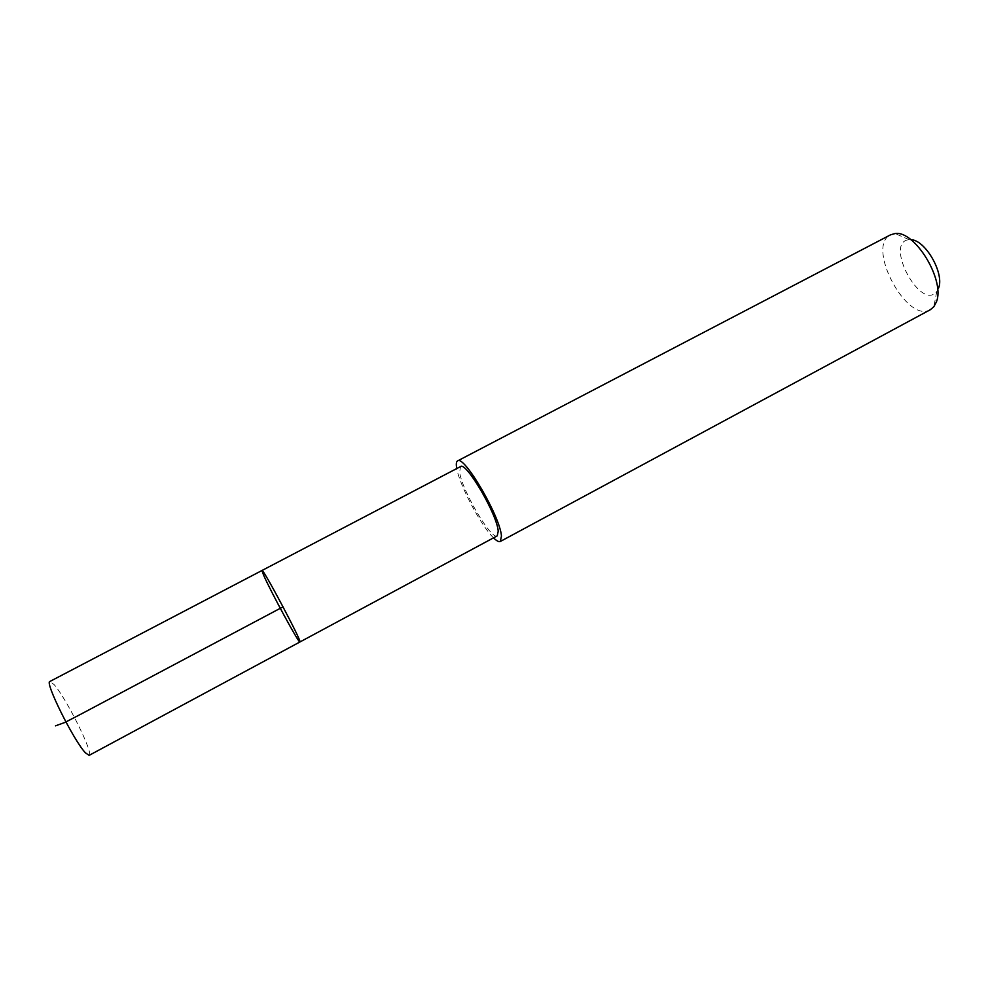 <?xml version="1.0" encoding="UTF-8"?>
<svg xmlns="http://www.w3.org/2000/svg" width="989" height="989" viewBox="0 0 989 989"><rect width="100%" height="100%" fill="white"/><g stroke="black" fill="none" stroke-linecap="round" stroke-linejoin="round"><path stroke-width="0.74" stroke-dasharray="4.95 3.71" d="M261.986 570.492L263.507 574.918C270.294 590.779 299.21 644.086 299.914 641.985M89.109 755.361C94.19 754.384 66.374 698.296 54.148 684.648L49.907 681.458M497.244 535.853C491.471 540.649 461.64 489.901 459.638 472.124L460.503 466.598M493.536 537.855C481.21 526.123 459.564 485.339 456.77 468.551M930.34 309.705C906.888 324.058 865.573 246.174 890.595 234.801M938.549 288.158L936.768 291.532C920.71 311.992 883.301 241.489 909.25 239.672L910.869 239.684M909.25 239.672L895.008 233.565M936.768 291.532L933.826 306.751"/><path stroke-width="1.48" d="M299.914 641.985C302.832 643.171 262.629 567.402 261.986 570.492L263.507 574.918C270.294 590.779 299.21 644.086 299.914 641.985C302.832 643.171 262.629 567.402 261.986 570.492L49.907 681.458C44.307 681.47 73.779 740.798 85.474 752.876L89.109 755.361L497.244 535.853L498.221 531.18C497.22 514.527 465.893 461.072 460.503 466.598L261.986 570.492M456.77 468.551C455.966 464.237 456.238 461.678 457.573 460.911C463.816 454.408 500.397 516.851 501.448 536.112L500.323 541.478C498.926 542.145 496.663 540.946 493.536 537.855M457.573 460.911L890.595 234.801L895.008 233.565C914.8 229.992 945.558 280.74 936.336 302.065L933.826 306.751L930.34 309.705L500.323 541.478M910.869 239.684C925.345 239.795 944.705 273.632 938.549 288.158M283.052 606.838L80.727 714.243L64.878 722.465L55.495 725.852"/></g></svg>
